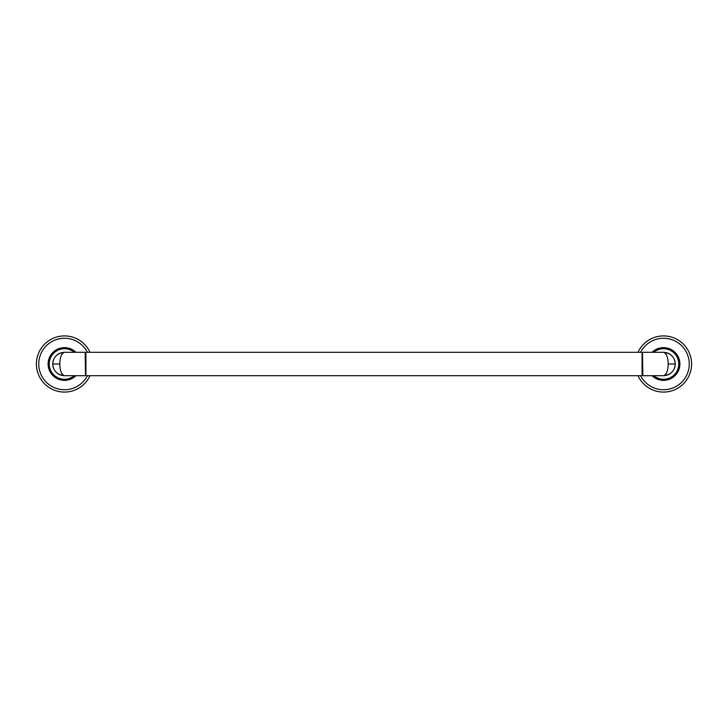 <?xml version="1.0" encoding="UTF-8"?>
<svg xmlns="http://www.w3.org/2000/svg" width="728" height="728" viewBox="0 0 728 728"><rect width="100%" height="100%" fill="white"/><g stroke="black" fill="none" stroke-linecap="round" stroke-linejoin="round"><path stroke-width="1.09" d="M642.087 375.703L85.913 375.703L85.913 352.297L642.087 352.297L642.087 375.703M85.54 375.329L85.913 352.297L85.167 352.297L85.54 375.329M642.46 352.671L642.833 375.703L642.46 352.671M664.655 352.352A11.703 11.703 0 0 0 663.517 352.297C666.484 353.344 668.049 357.239 668.204 364C668.049 370.752 666.493 374.656 663.517 375.703L642.833 375.703M674.092 358.977A11.703 11.703 0 0 1 674.092 369.023M674.01 369.187A11.703 11.703 0 0 1 665.765 375.484M664.655 375.648A11.703 11.703 0 0 1 663.517 375.703C670.861 374.765 674.765 370.871 675.22 364L668.204 364M665.765 352.516A11.703 11.703 0 0 1 673.964 358.722M652.06 375.703A16.38 16.38 0 0 0 679.897 364A16.38 16.38 0 0 0 652.06 352.297M637.992 352.297A28.083 28.083 0 0 1 691.6 364A28.083 28.083 0 0 1 637.992 375.703M642.833 352.297L663.517 352.297C670.861 353.235 674.765 357.13 675.22 364M63.345 375.648A11.703 11.703 0 0 0 64.483 375.703C61.516 374.656 59.951 370.761 59.796 364C59.951 357.248 61.507 353.344 64.483 352.297L85.167 352.297M53.908 369.023A11.703 11.703 0 0 1 53.908 358.977M53.99 358.813A11.703 11.703 0 0 1 62.235 352.516M63.345 352.352A11.703 11.703 0 0 1 64.483 352.297C57.139 353.235 53.235 357.13 52.78 364L59.796 364M62.235 375.484A11.703 11.703 0 0 1 54.036 369.278M75.94 352.297A16.38 16.38 0 0 0 48.103 364A16.38 16.38 0 0 0 75.94 375.703M90.008 375.703A28.083 28.083 0 0 1 36.4 364A28.083 28.083 0 0 1 90.008 352.297M85.167 375.703L64.483 375.703C57.139 374.765 53.235 370.871 52.78 364M653.726 375.703A15.261 15.261 0 0 0 678.778 364A15.261 15.261 0 0 0 653.726 352.297M640.595 352.297A25.744 25.744 0 0 1 689.261 364A25.744 25.744 0 0 1 640.595 375.703M74.274 352.297A15.261 15.261 0 0 0 49.222 364A15.261 15.261 0 0 0 74.274 375.703M87.406 375.703A25.744 25.744 0 0 1 38.739 364A25.744 25.744 0 0 1 87.406 352.297"/></g></svg>
